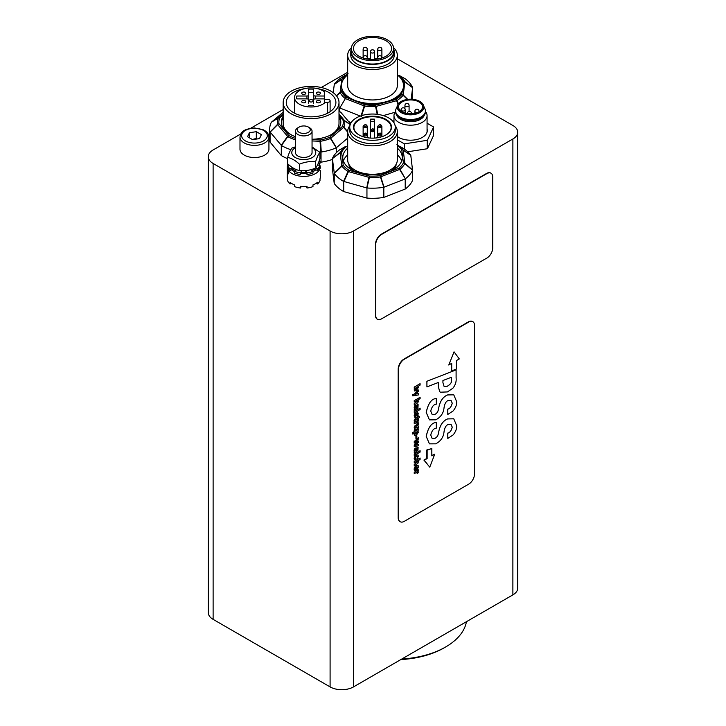 <?xml version="1.0" encoding="UTF-8"?>
<svg xmlns="http://www.w3.org/2000/svg" width="726" height="726" viewBox="0 0 726 726"><rect width="100%" height="100%" fill="white"/><g stroke="black" fill="none" stroke-linecap="round" stroke-linejoin="round"><path stroke-width="1.09" d="M451.708 370.877L456.382 369.053L456.382 360.613L459.304 358.925L454.04 351.829L448.777 365.006L451.708 363.318L451.708 370.877L451.409 363.481M454.04 351.829L448.777 365.006M429.774 467.163L423.92 460.075L426.843 458.387L426.843 449.948L431.816 448.559L427.142 450.111L427.142 458.56L424.211 460.248L429.774 467.163L434.738 454.167L431.816 455.855L431.816 448.559M431.816 455.52L434.738 454.167M417.786 460.729L418.403 461.745L417.849 463.433L414.256 465.82L414.256 464.44L417.595 461.745L416.76 461.337L414.256 462.789L414.256 461.4L420.1 458.024L420.1 459.395L418.004 460.81M414.256 465.82L414.228 464.431L417.568 461.727L416.76 461.337M420.073 458.006L414.256 461.4M414.256 462.789L414.228 461.382M417.568 461.727L416.733 461.319M420.109 450.719L420.109 452.098L414.256 455.474L414.256 454.095L420.109 450.719L414.256 454.095M414.256 455.474L414.228 454.077M414.909 450.292L415.172 450.764L415.907 449.258M415.517 449.294L416.18 450.447L414.936 450.311M415.145 450.746L416.18 450.447M416.152 450.429L415.49 449.276M414.818 451.363L414.156 450.329L414.482 448.967L415.381 448.033L416.651 448.305L416.878 450.038L417.759 448.85L417.169 448.568L417.169 447.216L418.131 447.189L417.94 450.41L414.256 452.979L414.528 451.254M417.169 448.568L417.141 447.198L418.131 447.189M416.851 450.029L417.532 448.459M416.325 447.933L416.651 448.305L415.354 448.015L414.482 448.967M414.256 452.979L414.256 451.735M414.228 451.717L414.791 451.345L414.129 450.311L414.455 448.949M417.141 447.198L418.103 447.171L417.141 447.198M416.86 435.781L416.86 438.105L415.944 438.631L415.944 436.308L416.86 435.781L415.944 436.308M415.944 438.631L415.916 436.29M416.334 433.903L414.982 433.676L416.261 431.916L417.659 432.197L416.334 433.903L417.405 431.671L417.622 432.179M415.19 434.157L414.982 433.676M414.954 433.658L416.307 433.885M417.759 431.09L418.43 432.142L416.388 435.273L414.664 435.564L414.201 434.484L414.727 432.868L412.686 434.039L412.686 432.632L418.348 429.365L418.031 431.153M412.686 434.039L412.658 432.614L418.348 429.365M414.664 435.564L414.174 434.466L414.7 432.85M417.577 421.77L418.367 422.922L417.296 423.539L416.279 422.641L414.256 423.803L414.256 422.423L418.358 419.991L418.013 421.833M417.051 422.441L416.279 422.641M414.256 423.803L414.228 422.405L418.358 419.991M416.243 422.623L417.296 423.539M415.336 415.934L414.882 415.508L415.336 415.934L417.132 412.186L418.439 413.53L417.232 416.025L417.314 413.384L415.544 417.169L414.138 415.807L414.637 413.902L415.444 413.094L414.882 415.508L415.363 415.953L417.16 412.205L417.931 412.114M415.544 417.169L414.637 417.232M417.232 416.025L417.314 413.384M415.517 417.151L414.11 415.798L415.444 413.094M417.132 412.186L417.913 412.105M417.786 399.99L418.403 400.997L417.849 402.685L414.256 405.072L414.256 403.701L417.595 400.997L416.76 400.589L414.256 402.05L414.256 400.652L420.1 397.285L420.1 398.656L417.795 399.981M414.256 405.072L414.228 403.683L417.568 400.979L416.76 400.589M414.256 402.05L414.228 400.634L420.1 397.285M417.568 400.979L416.733 400.58M436.29 428.168C433.74 428.349 431.879 430.645 430.727 435.037L432.115 438.377L434.81 438.377C436.97 437.542 438.277 435.4 438.731 431.934C440.029 425.164 442.987 420.826 447.606 418.929L453.768 418.811L456.663 425.681C456.89 428.585 455.737 431.643 453.215 434.847L447.797 438.44L447.797 433.104C449.784 432.796 451.273 430.808 452.253 427.142L451.027 424.365L448.287 424.42C446.045 425.273 444.63 427.714 444.04 431.725C443.541 437.125 440.782 441.154 435.754 443.822L429.429 443.849L426.244 436.435C428.177 427.396 431.525 422.75 436.29 422.478L436.29 428.168M429.402 443.84L426.216 436.417C428.149 427.387 431.498 422.732 436.262 422.459L436.29 422.478M447.797 438.44L447.77 433.086C449.748 432.778 451.236 430.79 452.225 427.124L451.018 424.356M432.097 438.368L434.783 438.359C436.943 437.524 438.25 435.382 438.704 431.925C440.001 425.146 442.96 420.808 447.579 418.911L453.741 418.793M442.933 382.784L442.933 380.533L451.363 377.275L451.363 380.061C452.044 382.094 450.719 384.145 447.397 386.205L444.076 386.377L442.933 382.784M444.058 386.368L447.397 386.205M447.37 386.187C450.692 384.127 452.017 382.076 451.336 380.043L451.336 377.284M456.1 369.924L456.1 377.947C456.491 381.577 455.429 384.989 452.915 388.192L447.443 391.922L440.419 392.203L439.675 391.632L438.286 386.286L438.286 382.511L426.924 386.904L426.924 381.268L456.073 369.906L426.924 381.268M426.924 386.904L426.897 381.25M440.419 392.203L439.647 391.623L438.259 386.268L438.259 382.529M436.29 404.182C433.74 404.364 431.879 406.651 430.727 411.052L432.115 414.383L434.81 414.392C436.97 413.557 438.277 411.415 438.731 407.948C440.029 401.179 442.987 396.841 447.606 394.944L453.768 394.826L456.663 401.687C456.89 404.6 455.737 407.658 453.215 410.862L447.797 414.455L447.797 409.119C449.784 408.811 451.273 406.823 452.253 403.157L451.027 400.38L448.287 400.434C446.045 401.287 444.63 403.72 444.04 407.731C443.541 413.13 440.782 417.169 435.754 419.837L429.429 419.864L426.244 412.45C428.177 403.411 431.525 398.765 436.29 398.492L436.29 404.182M436.262 398.474L436.29 398.492C431.498 398.746 428.149 403.393 426.216 412.432L426.244 412.45M429.402 419.846L426.216 412.432M447.797 414.455L447.77 409.101C449.748 408.792 451.236 406.805 452.225 403.139L451.018 400.371M432.097 414.383L434.783 414.374C436.943 413.539 438.25 411.397 438.704 407.93C440.001 401.16 442.96 396.823 447.579 394.926L453.741 394.808M417.568 387.475L416.198 389.317L417.386 386.958L417.604 387.484L416.334 387.203L414.963 389.082L416.198 389.317L414.936 389.063M415.136 389.544L414.963 389.082M417.985 386.432L418.403 387.403L416.243 390.697L414.637 390.987L414.174 389.916L414.827 388.12L414.256 388.401L414.256 387.076L420.091 383.7L420.091 385.089L417.995 386.441M420.064 383.682L414.256 387.076M414.256 388.401L414.228 387.058M414.61 390.969L414.147 389.907L414.8 388.111M418.348 391.486L415.508 394.154L418.348 393.583L418.348 394.953L412.704 395.851L412.704 394.463L414.247 394.173L418.348 389.989L418.348 391.486M412.677 395.842L412.677 394.445L414.247 394.173L418.348 389.989M415.544 394.127L418.348 393.583M414.909 407.722L415.172 408.193L415.907 406.687M415.517 406.723L416.18 407.867L414.936 407.74M415.145 408.175L416.18 407.867M416.152 407.858L415.49 406.705M414.818 408.792L414.156 407.758L414.482 406.388L415.381 405.462L416.651 405.725L416.878 407.467L417.759 406.279L417.169 405.997L417.169 404.636L418.131 404.618L417.94 407.84L414.256 410.408L414.528 408.674M417.169 405.997L417.141 404.627L418.131 404.618M416.851 407.449L417.532 405.888M414.256 410.408L414.256 409.165M414.228 409.146L414.791 408.774L414.129 407.74L414.482 406.388M417.141 404.627L418.103 404.6L417.141 404.627M414.455 406.369L415.354 405.444L416.624 405.716M420.109 408.139L420.109 409.528L414.256 412.903L414.256 411.515L420.109 408.139L414.256 411.515M414.256 412.903L414.228 411.506M414.31 421.534L415.281 418.503L417.523 417.214L417.523 416.307L418.321 415.844L418.321 416.751L419.12 416.288L419.555 417.405L418.321 418.122L418.321 419.247L417.523 419.701L417.523 418.584L415.68 419.646L414.31 421.534L414.156 420.508L415.254 418.485L417.495 417.196L417.495 416.288L418.321 415.844M417.523 419.701L417.495 418.603M418.321 416.715L419.12 416.288M418.348 426.679L416.252 427.859L414.982 427.705L416.288 427.868L418.348 426.679L418.348 428.104L414.256 430.527L414.8 428.821L414.156 427.805L414.7 426.062L418.348 423.648L418.348 425.055L415.907 426.461L415.19 428.24M414.256 430.527L414.673 426.044L418.348 423.648M418.348 439.13L415.263 441.789L418.348 441L418.348 442.524L415.263 445.301L418.348 444.448L418.348 445.818L414.256 446.563L414.256 445.056L417.287 442.334L414.256 443.096L414.256 441.571L418.348 437.669L418.348 439.13M414.256 443.096L414.228 441.553L418.348 437.669M414.256 446.563L414.228 445.038L417.223 442.352M415.299 445.265L418.348 444.448M415.299 441.753L418.348 441M416.896 459.023L417.613 456.609L416.343 456.645L415.09 457.716L415.744 459.712L414.537 459.803L414.156 458.669L414.691 456.754L416.307 455.22L417.913 454.957L418.43 456.209L416.896 459.023L417.523 456.327M414.637 459.876L414.129 458.65L414.664 456.736L416.279 455.211L417.913 454.957M416.724 468.479L417.668 467.154L416.751 468.497L416.751 466.791L417.668 467.154L416.751 466.791M417.641 467.136L416.724 466.773M415.998 467.172L414.909 468.769L415.472 470.53L414.582 470.593L414.074 469.196L414.582 467.245L416.207 465.729L418.149 465.593L418.485 466.718L417.495 469.196L415.998 470.339L415.998 467.172M417.904 465.402L416.207 465.729M414.582 470.593L414.101 469.214L414.619 467.254M415.998 470.339L415.971 467.19M414.582 467.245L416.18 465.711M417.577 471.61L418.367 472.753L417.296 473.379L416.279 472.481L414.256 473.642L414.256 472.263L418.358 469.831L418.358 471.12L417.613 471.591M417.051 472.281L416.279 472.481M414.256 473.642L414.228 472.245L418.358 469.831M416.243 472.463L417.296 473.379M474.514 474.033L474.514 325.448A8.276 4.773 120 0 0 472.798 321.654A8.276 4.773 120 0 0 468.669 322.072L404.328 359.216A8.276 4.773 120 0 0 398.474 369.343L398.474 517.937A8.276 4.773 120 0 0 400.189 521.722A8.276 4.773 120 0 0 404.328 521.313L468.669 484.16A8.276 4.773 120 0 0 474.514 474.033M400.044 521.631A8.276 4.773 -60 0 1 399.899 521.549A8.276 4.773 -60 0 1 398.184 517.765L398.184 369.18A8.276 4.773 -60 0 1 404.037 359.043L468.37 321.899A8.276 4.773 -60 0 1 472.508 321.491A8.276 4.773 -60 0 1 472.653 321.582M381.586 318.832A8.276 4.773 -60 0 1 377.456 319.24A8.276 4.773 -60 0 1 375.741 315.456L375.741 244.535A8.276 4.773 -60 0 1 381.586 234.407L486.874 173.623A8.276 4.773 -60 0 1 491.012 173.215A8.276 4.773 -60 0 1 492.727 176.999L492.727 247.911A8.276 4.773 -60 0 1 486.874 258.048L381.586 318.832M377.311 319.15A8.276 4.773 -60 0 1 377.157 319.077A8.276 4.773 -60 0 1 375.451 315.284L375.451 244.372A8.276 4.773 -60 0 1 381.295 234.235L486.583 173.45A8.276 4.773 -60 0 1 490.722 173.042A8.276 4.773 -60 0 1 490.858 173.133M401.65 160.936A29.73 17.161 0 0 0 397.322 154.856M347.69 154.856A29.73 17.161 0 0 0 343.353 160.936M397.322 148.104A29.73 17.161 180 0 1 402.231 157.551A29.73 17.161 180 0 1 359.506 172.997A29.73 17.161 180 0 1 342.772 157.551A29.73 17.161 180 0 1 347.69 148.104M339.95 149.638L345.004 146.815A33.695 19.457 0 0 0 340.213 152.505A2.069 0.971 53.3 0 0 340.149 152.805A2.069 1.688 -7 0 1 341.61 152.251A2.069 1.615 -152.8 0 0 340.213 152.505L332.39 158.504L334.323 173.487L341.901 166.181A2.069 1.534 -38.6 0 1 343.226 165.337A2.069 1.688 173 0 0 341.764 165.891A2.069 0.535 45.6 0 0 341.901 166.181A33.695 19.457 0 0 0 348.044 171.427L343.543 181.355L366.948 187.989L369.398 177.416A33.695 19.457 0 0 0 380.342 176.972L400.008 169.285A33.695 19.457 0 0 0 404.799 163.595A2.069 0.708 -48.9 0 0 404.863 163.296A2.069 1.688 173 0 0 403.402 162.86A2.069 1.615 27.2 0 1 404.799 163.595L412.559 170.265L410.798 155.391L403.111 149.919A33.695 19.457 0 0 0 397.322 144.891L396.931 144.655M339.641 149.81A41.364 23.876 0 0 0 332.454 158.35M345.004 146.815A2.069 1.379 50.8 0 1 346.193 146.806A2.069 0.944 -111.3 0 0 345.44 146.57A2.069 0.944 -111.3 0 0 345.376 146.598A2.069 1.697 60.8 0 0 345.004 146.815M410.689 155.128A41.364 23.876 0 0 0 401.75 147.423L400.153 146.498M412.595 169.993L404.863 163.296L403.239 150.209A2.069 1.134 -55.7 0 0 403.111 149.919A2.069 1.534 141.4 0 0 401.787 149.774A2.069 1.688 -7 0 1 403.239 150.209L410.798 155.391M405.362 178.814L400.008 169.285A2.069 1.379 -129.2 0 0 398.819 168.305A2.069 0.944 68.7 0 1 399.636 169.494L405.362 178.814A41.364 23.876 0 0 0 412.559 170.265M412.613 170.147L412.613 180.266A41.364 23.876 180 0 1 405.217 189.05L383.827 197.408L383.827 187.29L405.026 178.995M405.217 189.05L405.217 178.932M397.322 145.681A32.234 18.613 180 0 1 401.787 149.774L403.402 162.86A32.234 18.613 180 0 1 398.819 168.305L379.997 175.656L383.827 187.29M367.184 187.989A41.364 23.876 0 0 0 383.591 187.317M343.924 181.509L348.462 171.608L368.899 177.335L369.398 177.416L369.534 176.082A2.069 0.735 105.7 0 0 368.899 177.335L366.73 187.916M383.827 197.408A41.364 23.876 180 0 1 366.948 198.098L343.716 191.582L343.716 181.464M366.948 198.098L366.948 187.989M384.018 187.199L380.814 176.845A2.069 0.944 -111.3 0 0 379.997 175.656A32.234 18.613 180 0 1 369.534 176.082L349.106 170.347A2.069 0.735 -74.3 0 0 348.462 171.608L348.044 171.427A2.069 1.225 121.4 0 1 349.106 170.347A32.234 18.613 180 0 1 343.226 165.337L341.61 152.251A32.234 18.613 180 0 1 346.193 146.806L347.69 146.225M334.323 173.487A41.364 23.876 0 0 0 343.543 181.355M343.716 191.582A41.364 23.876 180 0 1 334.232 183.487L332.39 168.614L332.39 158.504M334.232 183.487L334.232 173.378M340.793 122.776A29.73 17.161 0 0 0 339.006 117.548M283.167 117.548A29.73 17.161 0 0 0 281.379 122.776M295.509 136.715A29.73 17.161 180 0 1 281.361 122.095A29.73 17.161 180 0 1 283.167 116.196M339.006 116.196A29.73 17.161 180 0 1 340.821 122.095A29.73 17.161 180 0 1 312.053 139.256M283.167 112.221L271.352 122.249L278.348 118.002A33.695 19.457 0 0 0 277.532 124.309A2.069 0.517 45.2 0 0 277.668 124.609A2.069 1.525 -39.8 0 1 278.984 123.747A2.069 1.679 171.3 0 0 277.532 124.309L270.081 131.987L281.461 145.509L287.832 136.669A33.695 19.457 0 0 0 295.509 139.837M271.288 122.367A41.364 23.876 0 0 0 269.727 128.847A41.364 23.876 0 0 0 270.054 131.842M283.167 113.819L278.557 117.721A2.069 1.325 58.1 0 0 278.348 118.002A2.069 1.643 22.8 0 1 279.764 117.703A2.069 1.398 -130.3 0 0 278.557 117.721L271.479 122.122M340.721 112.194L340.331 111.967A41.364 23.876 0 0 1 340.721 112.194L350.504 123.819M339.006 115.434L343.189 120.452A2.069 1.679 -8.7 0 1 344.65 120.87A2.069 1.153 -56 0 0 344.514 120.58L339.006 113.982M347.69 131.615L343.834 127.186A33.695 19.457 0 0 0 344.65 120.87L350.204 124.582M350.25 124.436L344.514 120.58A2.069 1.525 140.2 0 0 343.189 120.452A32.234 18.613 180 0 1 342.409 126.487L329.613 137.323A2.069 0.971 67.9 0 1 330.448 138.512L343.834 127.186A2.069 1.643 -157.2 0 0 342.409 126.487A2.069 1.398 49.7 0 1 343.616 127.458L347.69 132.114M336.274 152.787L336.274 147.805L347.69 138.131M319.449 151.961L321.264 151.997L320.574 141.261A33.695 19.457 0 0 0 330.448 138.512L336.274 147.805M321.264 151.997A41.364 23.876 0 0 0 336.084 147.877M320.574 141.261A2.069 0.472 -99.6 0 0 320.166 139.955L320.048 141.289L320.574 141.261M332.39 159.448A41.364 23.876 180 0 1 321.028 162.161L320.003 162.116M321.028 162.161L321.028 152.043M281.461 145.509A41.364 23.876 0 0 0 290.845 149.674M270.19 132.096L277.668 124.609L287.832 136.669A2.069 1.162 -61.2 0 1 288.839 135.562A2.069 1.525 140.2 0 0 287.523 136.424L281.189 145.291M287.632 158.649A41.364 23.876 180 0 1 281.289 155.546L270.081 142.105L270.081 131.987M281.289 155.546L281.289 145.427M341.483 85.623L341.901 89.561A31.018 17.905 0 0 0 349.596 98.709L361.584 103.401A31.018 17.905 0 0 0 379.163 104.127L392.185 100.478A31.018 17.905 0 0 0 402.068 92.057L403.447 88.073L403.529 85.623A31.018 17.905 180 0 1 372.502 103.537A31.018 17.905 180 0 1 341.483 85.623A31.018 17.905 180 0 1 347.69 74.878M343.099 79.924L343.235 78.853A2.069 1.534 -141.4 0 0 341.91 78.989A2.069 1.134 55.7 0 0 341.774 79.279A2.069 1.688 7.1 0 1 343.235 78.853A32.234 18.613 180 0 1 347.69 74.76M348.09 73.725L343.262 76.511A41.364 23.876 0 0 1 343.561 76.339L347.69 73.961A33.695 19.457 0 0 0 341.91 78.989L334.332 84.198L333.198 92.674M343.262 76.511A41.364 23.876 0 0 0 334.332 84.198M398.329 75.704L398.828 75.894A2.069 1.379 -50.8 0 1 400.017 75.903A2.069 1.697 -60.8 0 0 399.645 75.695A2.069 0.944 111.4 0 0 399.581 75.658A2.069 0.944 111.4 0 0 398.828 75.894A32.234 18.613 180 0 1 403.402 81.348A2.069 1.688 7.1 0 1 404.863 81.902A2.069 0.971 -53.3 0 0 404.809 81.602A33.695 19.457 0 0 0 400.017 75.903L405.072 78.726M411.17 99.226L412.622 87.601L404.809 81.602A2.069 1.615 152.8 0 0 403.402 81.348L403.193 83.027M412.559 87.447A41.364 23.876 0 0 0 405.38 78.898M402.068 92.057L401.777 94.425A2.069 1.534 38.6 0 1 403.102 95.278A2.069 0.535 -45.6 0 0 403.239 94.979A2.069 1.688 -172.9 0 0 401.777 94.425A32.234 18.613 180 0 1 395.897 99.444A2.069 0.735 74.3 0 1 396.532 100.696L396.959 100.515A33.695 19.457 0 0 0 403.102 95.278L407.395 99.426M398.429 103.745L396.959 100.515A2.069 1.225 -121.3 0 0 395.897 99.444L392.185 100.478M383.274 115.588L395.026 112.294M379.163 104.127L375.46 105.17L375.587 106.504L376.095 106.423A2.069 0.735 -105.7 0 0 375.46 105.17A32.234 18.613 180 0 1 364.996 104.735L361.584 103.401M361.394 116.396L364.652 106.05A33.695 19.457 0 0 0 375.587 106.504L377.211 114.309M339.777 111.641L339.777 108.011L345.367 98.573L364.171 105.932L364.652 106.05L364.996 104.735A2.069 0.944 111.4 0 0 364.171 105.932L360.967 116.278M339.977 108.074L360.377 116.051M351.184 122.585L348.643 121.596M349.596 98.709L346.184 97.384A2.069 0.944 -68.6 0 0 345.367 98.573L339.777 108.011M336.51 95.85L340.204 92.665A33.695 19.457 0 0 0 344.986 98.364A2.069 1.379 129.2 0 1 346.184 97.384A32.234 18.613 180 0 1 341.601 91.93L341.901 89.561M339.006 107.403A41.364 23.876 0 0 0 339.632 107.884M334.223 84.47L341.774 79.279L340.149 92.365A2.069 0.708 48.9 0 0 340.204 92.665A2.069 1.615 -27.2 0 1 341.601 91.93A2.069 1.688 -172.9 0 0 340.149 92.365L336.356 95.66M412.622 87.601L412.422 99.29M288.993 169.448L288.249 170.138L288.249 173.85A16.544 9.556 180 0 1 287.233 170.556L288.249 170.456M287.233 170.556L287.55 166.553M319.086 163.395L319.304 165.247M317.48 165.038L320.003 165.328L320.003 167.016A16.544 9.556 180 0 1 317.534 170.456L315.81 169.793A14.475 8.358 180 0 1 312.97 171.608M315.81 169.793L314.757 169.385L314.757 168.387M314.077 168.641L314.077 169.457L314.757 169.385M314.077 169.457A12.714 7.342 180 0 1 312.135 170.692M306.354 170.946L307.007 172.833A16.544 9.556 180 0 0 312.97 171.409L312.97 173.097A16.544 9.556 180 0 1 307.007 174.521L306.354 170.946L305.791 170.719L305.791 172.407A12.714 7.342 180 0 1 301.771 172.407L301.771 170.719L301.199 170.946L300.546 174.521A16.544 9.556 180 0 1 294.584 173.097L294.584 171.409L296.526 169.639M306.599 173.351A14.475 8.358 180 0 1 300.954 173.351M305.791 172.407L306.354 172.634M301.199 172.634L301.771 172.407M292.796 167.76L292.796 169.385L290.019 170.456A16.544 9.556 180 0 1 287.55 167.016L287.55 165.328L289.229 165.138M294.584 171.608A14.475 8.358 180 0 1 291.743 169.793M295.418 170.692A12.714 7.342 180 0 1 293.476 169.457L293.476 168.169M292.796 169.385L293.476 169.457M320.32 170.556L320.32 176.972A16.544 9.556 180 0 1 320.003 178.832L320.003 180.529A16.544 9.556 180 0 1 317.534 183.968L317.534 182.28A16.544 9.556 180 0 1 315.474 183.723A16.544 9.556 180 0 1 312.97 184.912L312.97 186.6A16.544 9.556 180 0 1 307.007 188.025L306.445 186.4M307.007 188.025L307.007 186.337A16.544 9.556 180 0 1 300.546 186.337L300.546 188.025A16.544 9.556 180 0 1 294.584 186.6L294.584 184.912A16.544 9.556 180 0 1 290.019 182.28L290.019 183.968A16.544 9.556 180 0 1 287.55 180.529L287.55 178.832A16.544 9.556 180 0 1 287.233 176.972L287.233 166.844A16.544 9.556 0 0 1 287.959 164.04M288.249 170.138A16.544 9.556 0 0 0 315.474 173.596A16.544 9.556 0 0 0 320.32 166.844L320.003 166.617M318.886 161.726L320.003 161.599L320.003 163.286L318.188 163.495M287.632 163.296L287.632 161.608M295.509 147.641A11.997 6.924 0 0 0 295.3 147.759A11.997 6.924 0 0 0 295.3 157.551A11.997 6.924 0 0 0 312.262 157.551A11.997 6.924 0 0 0 312.053 147.641M299.185 127.041L297.932 127.767A8.276 4.773 0 0 0 295.509 131.143L295.509 152.66A8.276 4.773 0 0 0 303.777 157.433A8.276 4.773 0 0 0 312.053 152.66L312.053 131.143A8.276 4.773 0 0 0 309.63 127.767L308.368 127.041A6.498 3.748 180 0 1 305.691 133.275A6.498 3.748 180 0 1 298.214 131.633A6.498 3.748 180 0 1 299.185 127.041A6.498 3.748 180 0 1 308.368 127.041M287.632 157.379L287.632 163.74C291.571 167.434 295.509 169.712 299.448 170.565C304.829 171.154 310.211 170.32 315.601 168.06C317.035 166.381 318.478 163.268 319.921 158.74L319.921 152.387C318.478 154.075 317.035 157.179 315.601 161.707C310.211 161.118 304.829 161.952 299.448 164.203C295.509 160.51 291.571 158.232 287.632 157.379C289.075 152.85 290.518 149.747 291.961 148.059L295.509 146.806M312.053 146.906L319.921 152.387M315.601 168.06L315.601 161.707M299.448 170.565L299.448 164.203M295.509 131.143A8.276 4.773 0 0 0 306.218 135.708A8.276 4.773 0 0 0 312.053 131.143M301.108 186.4L300.546 188.025M291.525 183.388L290.019 183.968M317.534 183.968L316.037 183.388M259.527 138.593L252.612 139.664L247.548 136.742L249.399 132.74L256.314 131.678L261.387 134.6L259.527 138.593M268.938 137.023L268.938 149.175A14.475 8.358 180 0 1 258.211 157.252A14.475 8.358 180 0 1 239.988 149.175L239.988 137.023A14.475 8.358 0 0 0 240.478 139.183A14.475 8.358 0 0 0 258.211 145.091A14.475 8.358 0 0 0 268.938 137.023C268.801 133.974 266.923 131.569 263.32 129.809L254.545 127.967C241.631 129.146 240.805 133.112 239.988 137.023M256.959 138.993L256.314 138.43L256.314 131.678M256.314 138.43L252.303 139.492M249.399 137.813L249.399 132.74M397.322 58.752L512.883 125.471A16.544 9.556 180 0 1 517.729 132.232A16.544 9.556 180 0 1 512.883 138.984L353.498 231.004A16.544 9.556 180 0 1 330.094 231.004L213.117 163.468A16.544 9.556 180 0 1 208.271 156.707A16.544 9.556 180 0 1 213.117 149.955L240.796 133.974M250.679 128.266L283.167 109.508M321.282 87.501L347.69 72.264M270.081 142.105A41.364 23.876 180 0 1 269.727 138.984L269.727 128.847M427.46 148.621L427.46 140.182L433.54 127.077L433.54 135.526L427.46 148.621A23.786 13.73 180 0 1 427.224 148.757L407.713 151.779M427.07 129.028A16.752 9.674 180 0 1 427.278 130.535A16.752 9.674 180 0 1 415.971 139.682A16.752 9.674 180 0 1 397.322 136.488M393.982 120.734L393.828 120.761A23.786 13.73 180 0 0 393.592 120.897L393.211 121.723M433.54 127.077A23.786 13.73 180 0 0 433.449 126.896L427.07 123.202M404.536 149.202L404.536 143.83L427.224 140.318L427.224 148.757M397.322 139.8L404.21 143.775L404.21 148.975M423.757 107.021A13.231 7.641 180 0 1 423.757 107.194A13.231 7.641 180 0 1 410.526 114.835A13.231 7.641 180 0 1 397.285 107.194A13.231 7.641 180 0 1 397.294 107.021M419.882 101.449A13.231 7.641 180 0 1 423.757 106.858A13.231 7.641 180 0 1 410.526 114.499A13.231 7.641 180 0 1 397.285 106.858A13.231 7.641 180 0 1 405.462 99.798A13.231 7.641 180 0 1 419.882 101.449M423.685 106.023L424.91 108.691A14.892 8.594 180 0 1 425.418 110.906A14.892 8.594 180 0 1 410.526 119.5A14.892 8.594 180 0 1 395.634 110.906A14.892 8.594 180 0 1 396.133 108.691L397.367 106.023M425.418 110.906L425.418 111.922A14.892 8.594 180 0 1 410.526 120.516A14.892 8.594 180 0 1 395.634 111.922L395.634 110.906M424.338 115.125A14.066 8.122 180 0 1 410.526 121.723A14.066 8.122 180 0 1 396.714 115.125M425.418 111.468A16.544 9.556 180 0 1 427.07 115.634A16.544 9.556 180 0 1 410.526 125.19A16.544 9.556 180 0 1 393.982 115.634A16.544 9.556 180 0 1 395.634 111.468M419.002 101.958A11.997 6.924 180 0 1 422.523 106.858A11.997 6.924 180 0 1 410.526 113.782A11.997 6.924 180 0 1 398.529 106.858A11.997 6.924 180 0 1 405.934 100.46A11.997 6.924 180 0 1 419.002 101.958M395.089 125.571A24.82 14.329 180 0 1 397.322 131.515L397.322 159.956A24.82 14.329 180 0 1 372.502 174.285A24.82 14.329 180 0 1 347.69 159.956L347.69 131.515A24.82 14.329 180 0 1 349.923 125.571M397.322 131.515A24.82 14.329 180 0 1 372.502 145.844A24.82 14.329 180 0 1 347.69 131.515M395.253 127.159L395.253 130.535A22.751 13.132 180 0 1 372.502 143.675A22.751 13.132 180 0 1 349.76 130.535L349.76 127.159A22.751 13.132 180 0 1 372.502 114.027A22.751 13.132 180 0 1 395.253 127.159A22.751 13.132 180 0 1 372.502 140.299A22.751 13.132 180 0 1 349.76 127.159M391.532 127.159A19.021 10.981 180 0 1 385.96 134.927A19.021 10.981 180 0 1 359.052 134.927A19.021 10.981 180 0 1 365.223 117.013A19.021 10.981 180 0 1 391.532 127.159M359.198 135.009A18.613 10.745 180 0 1 353.889 127.504A18.613 10.745 180 0 1 372.502 116.75A18.613 10.745 180 0 1 391.114 127.504A18.613 10.745 180 0 1 385.815 135.009M370.432 119.182A18.613 10.745 180 0 1 374.571 119.182L374.571 120.316A2.069 1.198 180 0 1 372.502 121.505A2.069 1.198 180 0 1 370.432 120.316L370.432 130.535L370.432 120.316M370.432 138.085L370.432 130.535A2.069 1.198 0 0 0 372.502 131.733A2.069 1.198 0 0 0 374.571 130.535L374.571 120.316M397.322 74.878A31.018 17.905 180 0 1 403.529 85.623M393.546 47.635A24.82 14.329 180 0 1 397.322 55.23L397.322 85.623A24.82 14.329 180 0 1 372.502 99.952A24.82 14.329 180 0 1 347.69 85.623L347.69 55.23A24.82 14.329 180 0 1 351.466 47.635M397.322 55.23A24.82 14.329 180 0 1 372.502 69.56A24.82 14.329 180 0 1 347.69 55.23M393.601 48.878A21.716 12.533 180 0 1 394.218 51.855L394.218 55.23A21.716 12.533 180 0 1 372.502 67.772A21.716 12.533 180 0 1 350.794 55.23L350.794 51.855A21.716 12.533 180 0 1 351.411 48.878M394.218 51.855A21.716 12.533 180 0 1 372.502 64.387A21.716 12.533 180 0 1 350.794 51.855M393.601 48.479L393.601 51.855A21.09 12.179 180 0 1 372.502 64.033A21.09 12.179 180 0 1 351.411 51.855L351.411 48.479A21.09 12.179 180 0 1 372.502 36.3A21.09 12.179 180 0 1 393.601 48.479A21.09 12.179 180 0 1 372.502 60.657A21.09 12.179 180 0 1 351.411 48.479M372.502 37.498A19.021 10.981 180 0 1 391.532 48.479A19.021 10.981 180 0 1 372.502 59.459A19.021 10.981 180 0 1 353.48 48.479A19.021 10.981 180 0 1 372.502 37.498M377.747 58.706L377.747 49.323A2.069 1.198 0 0 0 379.816 50.521A2.069 1.198 0 0 0 381.885 49.323L381.885 58.035M363.127 58.035L363.127 49.323A2.069 1.198 0 0 0 365.196 50.521A2.069 1.198 0 0 0 367.265 49.323L367.265 58.706M370.432 59.396L370.432 51.855A2.069 1.198 0 0 0 372.502 53.052A2.069 1.198 0 0 0 374.571 51.855L374.571 59.396M365.559 58.706L370.024 58.706A2.477 1.434 0 0 0 370.324 59.387M374.689 59.387A2.477 1.434 0 0 0 374.988 58.706L379.444 58.706M400.861 659.562A70.313 40.592 0 0 0 444.158 647.837L445.619 646.993A72.382 41.79 180 0 1 401.796 659.017M466.446 621.692A72.382 41.79 180 0 1 445.619 646.993M517.729 132.232L517.729 588.124A16.544 9.556 180 0 1 512.883 594.884L353.498 686.905A16.544 9.556 180 0 1 330.094 686.905L213.117 619.36A16.544 9.556 180 0 1 208.271 612.608L208.271 156.707M300.546 174.521L301.199 170.946M301.771 170.719A12.714 7.342 0 0 0 305.791 170.719M290.019 170.456L290.019 168.768L292.741 167.724M307.007 172.833L307.007 174.521M300.546 172.833A16.544 9.556 180 0 1 294.584 171.409M312.97 171.409L311.037 169.612M315.619 168.033L317.534 168.768L317.534 170.456M320.003 165.328A16.544 9.556 180 0 1 317.534 168.768M319.395 160.31A16.544 9.556 180 0 1 320.003 161.599M290.019 168.768A16.544 9.556 180 0 1 287.55 165.328M292.859 135.653A27.915 16.117 180 0 1 283.167 123.447L283.167 102.511A27.915 16.117 180 0 1 311.091 86.394A27.915 16.117 180 0 1 339.006 102.511L339.006 123.447A27.915 16.117 180 0 1 329.314 135.653M339.006 102.511A27.915 16.117 180 0 1 311.091 118.628A27.915 16.117 180 0 1 283.167 102.511M317.825 88.717A24.82 14.329 180 0 1 335.902 102.511A24.82 14.329 180 0 1 311.091 116.841A24.82 14.329 180 0 1 286.271 102.511A24.82 14.329 180 0 1 304.348 88.717M311.091 99.625A2.069 1.198 180 0 1 313.16 100.823A2.069 1.198 180 0 1 311.091 102.012A2.069 1.198 180 0 1 309.022 100.823A2.069 1.198 180 0 1 311.091 99.625M303.777 100.469A2.069 1.198 180 0 1 305.846 101.667A2.069 1.198 180 0 1 303.777 102.856A2.069 1.198 180 0 1 301.707 101.667A2.069 1.198 180 0 1 303.777 100.469M318.396 100.469A2.069 1.198 180 0 1 320.465 101.667A2.069 1.198 180 0 1 318.396 102.856A2.069 1.198 180 0 1 316.336 101.667A2.069 1.198 180 0 1 318.396 100.469M318.396 92.03A2.069 1.198 180 0 1 320.465 93.227A2.069 1.198 180 0 1 318.396 94.416A2.069 1.198 180 0 1 316.336 93.227A2.069 1.198 180 0 1 318.396 92.03M303.777 92.03A2.069 1.198 180 0 1 305.846 93.227A2.069 1.198 180 0 1 303.777 94.416A2.069 1.198 180 0 1 301.707 93.227A2.069 1.198 180 0 1 303.777 92.03M324.322 98.881L324.322 103.174A16.544 9.556 180 0 1 305.855 106.504A16.544 9.556 180 0 1 294.547 97.447A16.544 9.556 180 0 1 305.855 88.381A16.544 9.556 180 0 1 324.322 91.712L324.322 98.881L315.229 98.881A1.652 0.953 0 0 0 313.568 99.834L313.568 103.21M324.322 102.257L327.635 102.257A2.477 1.434 0 0 0 330.112 100.823A2.477 1.434 0 0 0 327.635 99.389L324.322 99.389M314.095 99.135A1.652 0.953 180 0 1 313.568 98.437L313.568 95.061A1.652 0.953 0 0 0 315.229 96.013L324.322 96.013M313.568 92.583A14.475 8.358 0 0 0 308.604 92.583M308.604 103.21L308.604 99.834A1.652 0.953 0 0 0 306.953 98.881L296.825 98.881A14.475 8.358 180 0 1 296.616 97.447A14.475 8.358 180 0 1 296.825 96.013L306.953 96.013A1.652 0.953 0 0 0 308.604 95.061L308.604 98.437A1.652 0.953 180 0 1 308.078 99.135M313.568 105.678A14.475 8.358 180 0 1 308.604 105.678M308.604 95.061L308.604 89.207A14.475 8.358 180 0 1 313.568 89.207L313.568 95.061M296.825 96.013L296.825 98.881M332.408 158.622L340.149 152.805L341.764 165.891L334.214 173.224M339.777 149.719L345.186 146.688A2.069 2.069 0 0 1 345.44 146.57L345.512 146.543M295.509 138.385A32.234 18.613 180 0 1 288.839 135.562L278.984 123.747A32.234 18.613 180 0 1 279.764 117.703L283.167 114.826M339.006 111.269L340.993 112.412M336.41 147.677L330.82 138.294A2.069 1.398 -130.3 0 0 329.613 137.323A32.234 18.613 180 0 1 320.166 139.955L312.053 139.601M312.053 140.944L320.048 141.289L320.792 152.015M407.749 99.38L403.239 94.979L404.863 81.902L412.604 87.719M377.711 114.372L376.095 106.423L396.532 100.696L398.138 104.163M399.509 75.64L399.581 75.658A2.069 2.069 0 0 1 399.863 75.794L405.244 78.816M242.076 137.586A12.823 7.405 180 0 1 251.142 128.52A12.823 7.405 180 0 1 266.85 133.756A12.823 7.405 180 0 1 257.784 142.822A12.823 7.405 180 0 1 242.076 137.586M411.442 113.755A2.069 1.198 0 0 0 411.497 113.483A2.069 2.069 0 0 0 409.428 111.414A2.069 2.069 0 0 0 407.359 113.483A2.069 1.198 0 0 0 407.359 113.537L407.359 113.483M418.584 111.986A2.069 1.198 0 0 0 419.029 111.241A2.069 2.069 0 0 0 416.96 109.172A2.069 2.069 0 0 0 414.891 111.241A2.069 1.198 0 0 0 415.499 112.085A2.069 1.198 0 0 0 417.949 112.294M404.6 110.697A2.069 1.198 0 0 0 405.208 109.853A2.069 2.069 0 0 0 403.139 107.784A2.069 2.069 0 0 0 401.07 109.853A2.069 1.198 0 0 0 401.678 110.697A2.069 1.198 0 0 0 404.6 110.697M408.475 106.35A2.069 1.198 0 0 0 409.083 105.506A2.069 2.069 0 0 0 407.014 103.437A2.069 2.069 0 0 0 404.945 105.506A2.069 1.198 0 0 0 405.553 106.35A2.069 1.198 0 0 0 408.475 106.35M394.799 166.254A22.751 13.132 180 0 1 391.75 170.637M353.263 170.637A22.751 13.132 180 0 1 350.213 166.254M396.078 164.43A23.577 13.612 180 0 1 394.617 169.031M350.395 169.031A23.577 13.612 180 0 1 348.934 164.43M363.127 126.315A2.069 1.198 0 0 0 365.196 127.513A2.069 1.198 0 0 0 367.265 126.315C366.276 124.101 364.897 124.101 363.127 126.315L363.127 134.764A2.069 1.198 0 0 0 365.196 135.953A2.069 1.198 0 0 0 367.265 134.764L367.265 126.315M366.43 125.643A1.243 0.717 180 0 1 365.196 126.36A1.243 0.717 180 0 1 363.953 125.643A1.243 0.717 180 0 1 365.196 124.926A1.243 0.717 180 0 1 366.43 125.643M377.747 137.722L377.747 134.764A2.069 1.198 0 0 0 379.816 135.953A2.069 1.198 0 0 0 381.885 134.764C380.896 132.54 379.516 132.54 377.747 134.764L377.747 126.315A2.069 1.198 0 0 0 379.816 127.513A2.069 1.198 0 0 0 381.885 126.315C380.896 124.101 379.516 124.101 377.747 126.315M381.059 134.083A1.243 0.717 180 0 1 379.816 134.8A1.243 0.717 180 0 1 378.573 134.083A1.243 0.717 180 0 1 379.816 133.366A1.243 0.717 180 0 1 381.059 134.083M381.059 125.643A1.243 0.717 180 0 1 379.816 126.36A1.243 0.717 180 0 1 378.573 125.643A1.243 0.717 180 0 1 379.816 124.926A1.243 0.717 180 0 1 381.059 125.643M366.43 134.083A1.243 0.717 180 0 1 365.196 134.8A1.243 0.717 180 0 1 363.953 134.083A1.243 0.717 180 0 1 365.196 133.366A1.243 0.717 180 0 1 366.43 134.083M373.745 129.863A1.243 0.717 180 0 1 372.502 130.58A1.243 0.717 180 0 1 371.267 129.863A1.243 0.717 180 0 1 372.502 129.146A1.243 0.717 180 0 1 373.745 129.863M381.822 58.053A2.069 1.198 0 0 0 381.885 57.762A2.069 2.069 0 0 0 379.816 55.693A2.069 2.069 0 0 0 377.747 57.762A2.069 1.198 0 0 0 378.545 58.706M366.467 58.706A2.069 1.198 0 0 0 367.265 57.762A2.069 2.069 0 0 0 365.196 55.693A2.069 2.069 0 0 0 363.127 57.762A2.069 1.198 0 0 0 363.191 58.053M353.498 231.004L353.498 686.905M512.883 594.884L512.883 138.984M213.117 619.36L213.117 163.468M330.094 686.905L330.094 231.004M327.635 102.257L327.635 113.192M306.953 96.013L306.953 98.881M315.229 96.013L315.229 98.881M393.982 115.634L393.982 122.83M427.07 115.634L427.07 132.05M419.029 111.74L419.029 111.241M414.891 113.301L414.891 111.241M405.208 113.065L405.208 109.853M401.07 111.114L401.07 109.853M409.083 111.441L409.083 105.506M404.945 108.846L404.945 105.506M381.885 136.715L381.885 126.315M367.265 137.722L367.265 134.764C366.276 132.54 364.897 132.54 363.127 134.764L363.127 136.715M374.571 138.085L374.571 130.535C373.581 128.321 372.211 128.321 370.432 130.535M374.571 51.855A2.069 2.069 0 0 0 372.502 49.785A2.069 2.069 0 0 0 370.432 51.855M367.265 49.323A2.069 2.069 0 0 0 365.196 47.254A2.069 2.069 0 0 0 363.127 49.323M381.885 49.323A2.069 2.069 0 0 0 379.816 47.254A2.069 2.069 0 0 0 377.747 49.323M294.547 97.447L294.547 113.192M330.112 100.823L330.112 111.713"/></g></svg>
